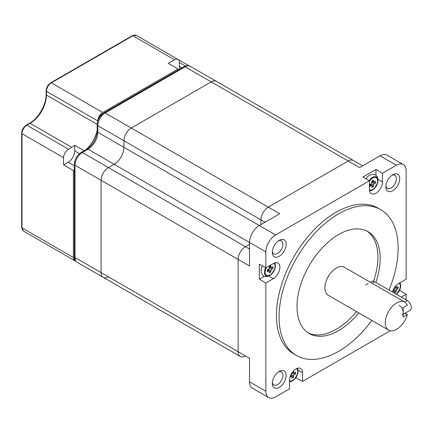 <?xml version="1.0" encoding="UTF-8"?>
<svg xmlns="http://www.w3.org/2000/svg" width="433" height="433" viewBox="0 0 433 433"><rect width="100%" height="100%" fill="white"/><g stroke="black" fill="none" stroke-linecap="round" stroke-linejoin="round"><path stroke-width="0.65" d="M259.324 279.188L265.851 282.955L273.353 278.625A9.228 5.326 120 0 0 279.382 270.495A9.228 5.326 120 0 0 277.964 263.102A9.228 5.326 120 0 0 273.353 263.556L265.851 267.886L259.324 264.119L259.324 279.188L264.368 276.276M295.799 377.733L302.548 381.37L302.548 372.71A9.228 5.326 120 0 0 300.637 368.483A9.228 5.326 120 0 0 296.026 368.943A9.228 5.326 120 0 0 289.498 380.239L289.498 388.904L275.637 396.909A13.84 7.989 120 0 1 268.714 397.597L252.401 388.179A13.84 7.989 120 0 1 249.538 381.841L249.538 358.297L238.118 351.704A10.381 5.992 120 0 0 240.266 356.456A10.381 5.992 120 0 0 245.457 355.942M401.239 297.087L406.132 294.261L399.605 290.234M375.952 175.3L375.952 169.476L362.903 177.01L369.43 180.778L369.43 189.443A9.228 5.326 120 0 0 371.341 193.665A9.228 5.326 120 0 0 378.453 191.191A9.228 5.326 120 0 0 382.48 181.909L382.48 173.243L396.341 165.238A13.84 7.989 120 0 1 403.264 164.551A13.84 7.989 120 0 1 406.132 170.889L406.132 279.193L398.625 283.523A9.228 5.326 120 0 0 392.493 292.037M375.952 169.476L382.48 173.243M407.334 314.661L403.193 317.048L403.193 307.63L407.334 305.243A16.145 9.32 120 0 0 404.741 302.12A16.145 9.32 120 0 0 396.671 302.921A16.145 9.32 120 0 0 386.122 317.151A16.145 9.32 120 0 0 388.596 330.092A16.145 9.32 120 0 0 396.671 329.291A16.145 9.32 120 0 0 407.334 314.661L404.947 313.281M404.741 302.12L344.392 267.28A16.145 9.32 120 0 0 336.317 268.076A16.145 9.32 120 0 0 325.768 282.305A16.145 9.32 120 0 0 328.241 295.246L388.596 330.092M308.069 332.825A58.823 33.963 120 0 0 336.317 329.291A58.823 33.963 120 0 0 356.527 311.576M373.517 281.266A58.823 33.963 120 0 0 366.848 231.016M375.855 282.43A58.823 33.963 120 0 0 368.012 231.639A58.823 33.963 120 0 0 338.601 234.551A58.823 33.963 120 0 0 300.172 286.386A58.823 33.963 120 0 0 309.189 333.524A58.823 33.963 120 0 0 338.601 330.612A58.823 33.963 120 0 0 358.805 312.897M389.018 290.029A84.197 48.615 120 0 0 380.699 209.664A84.197 48.615 120 0 0 338.601 213.832A84.197 48.615 120 0 0 283.593 288.032A84.197 48.615 120 0 0 296.502 355.498A84.197 48.615 120 0 0 338.601 351.331A84.197 48.615 120 0 0 371.844 320.42M380.699 209.664L378.09 208.154A84.197 48.615 120 0 0 335.992 212.327A84.197 48.615 120 0 0 280.985 286.522A84.197 48.615 120 0 0 293.888 353.994L296.502 355.498M392.753 190.758A9.802 5.661 -60 0 1 385.825 186.758A9.802 5.661 -60 0 1 392.753 174.748L392.753 174.748A9.802 5.661 -60 0 1 399.686 178.753A9.802 5.661 -60 0 1 392.753 190.758M385.879 185.719A7.496 4.33 120 0 0 387.373 188.306A7.496 4.33 120 0 0 391.123 187.933A7.496 4.33 120 0 0 396.022 181.33A7.496 4.33 120 0 0 394.874 175.322A7.496 4.33 120 0 0 391.887 175.316M279.225 256.304A9.802 5.661 -60 0 1 272.292 252.304A9.802 5.661 -60 0 1 279.225 240.293L279.225 240.293A9.802 5.661 -60 0 1 286.159 244.299A9.802 5.661 -60 0 1 279.225 256.304M272.346 251.264A7.496 4.33 120 0 0 273.845 253.852A7.496 4.33 120 0 0 277.591 253.478A7.496 4.33 120 0 0 282.489 246.875A7.496 4.33 120 0 0 281.342 240.867A7.496 4.33 120 0 0 278.354 240.862M279.225 387.4A9.802 5.661 -60 0 1 272.292 383.394A9.802 5.661 -60 0 1 279.225 371.39L279.225 371.39A9.802 5.661 -60 0 1 286.159 375.389A9.802 5.661 -60 0 1 279.225 387.4M272.346 382.361A7.496 4.33 120 0 0 273.845 384.942A7.496 4.33 120 0 0 277.591 384.574A7.496 4.33 120 0 0 282.489 377.966A7.496 4.33 120 0 0 281.342 371.958A7.496 4.33 120 0 0 278.354 371.952M265.851 282.955L265.851 391.259A13.84 7.989 120 0 0 268.714 397.597M302.548 381.37L390.279 330.725M405.721 313.73A13.84 7.989 120 0 0 405.921 312.718M406.132 299.907L406.132 294.261M369.43 180.778L275.637 234.93A13.84 7.989 120 0 0 265.851 251.876L265.851 267.886M362.681 165.839L353.415 160.486A10.381 5.992 120 0 0 348.224 161L268.298 207.147L279.713 213.74L259.324 225.512A13.84 7.989 120 0 0 249.538 242.464L249.538 266.003L238.118 259.416L238.118 351.704A10.381 5.992 120 0 0 240.266 356.456L103.249 277.353A10.381 5.992 120 0 0 108.439 276.839M403.264 164.551L386.95 155.133A13.84 7.989 120 0 0 380.033 155.82L359.639 167.593L348.224 161L268.298 207.147A10.381 5.992 120 0 0 260.953 219.861L260.953 224.57L260.953 219.861L123.935 140.752L123.935 147.344A13.84 7.989 -60 0 1 114.15 164.296L108.439 167.593A10.381 5.992 120 0 0 101.1 180.307L101.1 272.601A10.381 5.992 120 0 0 103.249 277.353L77.15 262.284C75.234 261.002 74.292 259.102 74.324 256.59A2.306 1.331 0 0 0 75.001 257.532A10.381 5.992 120 0 0 77.15 262.284M249.538 249.056L245.457 246.702L249.538 244.347L245.457 246.702A10.381 5.992 120 0 0 238.118 259.416L238.118 351.704L101.1 272.601A10.381 5.992 120 0 0 103.249 277.353M240.266 356.456L126.084 290.538A10.381 5.992 120 0 1 126.046 290.511A10.381 5.992 120 0 0 126.084 290.538A10.381 5.992 120 0 0 126.127 290.559M190.298 66.309A10.381 5.992 120 0 0 185.108 66.823A2.306 1.331 60 0 0 183.955 66.709C186.158 65.421 188.268 65.291 190.298 66.309L216.397 81.377A10.381 5.992 120 0 0 211.207 81.891L348.224 161A10.381 5.992 120 0 1 353.415 160.486L216.397 81.377A10.381 5.992 120 0 0 211.207 81.891L131.275 128.038A10.381 5.992 120 0 0 123.935 140.752L123.935 147.344A13.84 7.989 -60 0 1 114.15 164.296L108.439 167.593A10.381 5.992 120 0 0 101.1 180.307L101.1 272.601L75.001 257.532L75.001 165.238A2.306 1.331 0 0 1 74.324 164.296C74.687 159.22 76.977 155.258 81.188 152.411A2.306 1.331 60 0 1 82.34 152.524A10.381 5.992 120 0 0 75.001 165.238L238.118 259.416A10.381 5.992 120 0 1 245.457 246.702L82.34 152.524L88.051 149.228A2.306 1.331 60 0 0 86.898 149.114C93.084 144.784 96.505 138.858 97.16 131.334A2.306 1.331 -0 0 0 97.836 132.276A13.84 7.989 -60 0 1 88.051 149.228L265.851 251.876M183.955 66.709L104.023 112.856A2.306 1.331 60 0 1 105.176 112.97L185.108 66.823L211.207 81.891L131.275 128.038L268.298 207.147A10.381 5.992 120 0 0 260.953 219.861L265.034 222.216M104.023 112.856C99.812 115.708 97.522 119.67 97.16 124.742A2.306 1.331 0 0 0 97.836 125.684A10.381 5.992 120 0 1 105.176 112.97L131.275 128.038A10.381 5.992 120 0 0 123.935 140.752L97.836 125.684L97.836 132.276L275.637 234.93M403.193 314.293L410.154 310.272A5.77 3.329 -120 0 0 411.35 307.63A5.77 3.329 -120 0 0 407.274 300.567L374.648 281.731A5.77 3.329 -120 0 0 371.763 281.45L370.35 282.267M401.997 314.98A5.77 3.329 -120 0 0 403.193 312.339A5.77 3.329 -120 0 0 399.118 305.276M270.419 266.961A4.038 2.333 -60 0 1 270.381 267.156L269.272 267.794L269.272 266.517A4.038 2.333 -60 0 1 270.906 265.575L270.906 266.852A1.153 0.666 120 0 0 271.145 267.383A1.153 0.666 120 0 0 271.724 267.323L272.828 266.685A4.038 2.333 -60 0 1 272.828 268.568L271.724 269.207A1.153 0.666 120 0 0 270.906 270.62L270.906 271.897A4.038 2.333 -60 0 1 269.272 272.839L269.272 271.561A1.153 0.666 120 0 0 269.034 271.036A1.153 0.666 120 0 0 268.46 271.09L267.356 271.729A4.038 2.333 -60 0 1 267.237 270.858A4.038 2.333 -60 0 1 267.356 269.846L268.46 269.207L268.46 270.484A4.038 2.333 -60 0 1 268.308 270.614M270.906 271.897L268.46 270.484M272.828 268.568L270.381 267.156M270.906 270.62L268.46 269.207A1.153 0.666 120 0 0 269.272 267.794L271.724 269.207M274.479 263.02A7.718 4.454 -60 0 1 275.372 265.959A7.718 4.454 -60 0 1 275.052 268.265A7.718 4.454 -60 0 1 271.756 273.981L267.459 276.487L265.11 276.514L263.886 276.048C262.403 275.155 261.505 273.672 261.186 271.599A8.075 4.66 -60 0 1 261.121 270.62A8.075 4.66 -60 0 1 262.333 265.857M373.019 181.546A4.038 2.333 -60 0 1 372.981 181.741L371.877 182.38L371.877 181.102A4.038 2.333 -60 0 1 373.506 180.16L373.506 181.438A1.153 0.666 120 0 0 373.744 181.963A1.153 0.666 120 0 0 374.323 181.909L375.427 181.27A4.038 2.333 -60 0 1 375.427 183.154L374.323 183.792A1.153 0.666 120 0 0 373.506 185.205L373.506 186.477A4.038 2.333 -60 0 1 371.877 187.419L371.877 186.147A1.153 0.666 120 0 0 371.638 185.616A1.153 0.666 120 0 0 371.059 185.676L369.955 186.309A4.038 2.333 -60 0 1 369.836 185.438A4.038 2.333 -60 0 1 369.955 184.426L371.059 183.792L371.059 185.064A4.038 2.333 -60 0 1 370.913 185.2M373.506 186.477L371.059 185.064M375.427 183.154L372.981 181.741M373.506 185.205L371.059 183.792A1.153 0.666 120 0 0 371.877 182.38L374.323 183.792M365.912 178.748A8.075 4.66 -60 0 1 370.307 174.883C375.081 173.595 377.646 175.365 378.014 180.193L377.657 182.845A7.718 4.454 -60 0 1 374.356 188.561A7.718 4.454 -60 0 1 369.528 190.688M290.933 374.707L291.133 375.866A4.038 2.333 -60 0 1 290.981 376.001M293.092 372.348A4.038 2.333 -60 0 1 293.054 372.542L291.95 372.948M293.504 370.978A4.038 2.333 -60 0 1 293.579 370.962L293.579 372.239A1.153 0.666 120 0 0 293.818 372.764A1.153 0.666 120 0 0 294.397 372.71L295.501 372.071A4.038 2.333 -60 0 1 295.501 373.955L294.397 374.594A1.153 0.666 120 0 0 293.579 376.006L293.579 377.278L291.133 375.866M295.501 373.955L293.054 372.542M293.579 376.006L291.133 374.594A1.153 0.666 120 0 0 291.95 373.181L294.397 374.594M293.579 377.278A4.038 2.333 -60 0 1 291.95 378.22L291.95 376.948A1.153 0.666 120 0 0 291.707 376.418A1.153 0.666 120 0 0 291.133 376.477L290.029 377.111A4.038 2.333 -60 0 1 290.007 377.04M393.532 289.287L393.732 290.451A4.038 2.333 -60 0 1 393.586 290.581M395.692 286.927A4.038 2.333 -60 0 1 395.654 287.122L394.55 287.528M396.108 285.564A4.038 2.333 -60 0 1 396.179 285.542L396.179 286.819A1.153 0.666 120 0 0 396.417 287.35A1.153 0.666 120 0 0 396.996 287.29L398.1 286.651A4.038 2.333 -60 0 1 398.1 288.535L396.996 289.174A1.153 0.666 120 0 0 396.179 290.586L396.179 291.864L393.732 290.451M398.1 288.535L395.654 287.122M396.179 290.586L393.732 289.174A1.153 0.666 120 0 0 394.55 287.761L396.996 289.174M396.179 291.864A4.038 2.333 -60 0 1 394.55 292.805L394.55 291.528A1.153 0.666 120 0 0 394.311 290.998A1.153 0.666 120 0 0 393.732 291.057L392.628 291.696A4.038 2.333 -60 0 1 392.607 291.62M98.859 118.469A3.459 1.997 -60 0 1 101.3 114.496A3.459 1.997 -60 0 1 102.204 114.177M63.581 164.913L68.198 162.251A9.228 5.326 120 0 0 74.72 150.949L74.72 145.304A23.068 13.32 -60 0 1 71.737 147.344L68.479 149.228A6.923 3.994 120 0 0 63.581 157.704L63.581 164.913L73.372 170.564L73.372 257.532A6.923 3.994 120 0 0 74.801 260.698A6.923 3.994 120 0 0 75.678 260.996M179.603 69.22A23.068 13.32 -60 0 1 179.397 66.352L179.397 62.585A6.923 3.994 120 0 0 177.963 59.418A6.923 3.994 120 0 0 174.504 59.759L168.258 63.364L178.044 69.015L102.729 112.499A6.923 3.994 120 0 0 97.836 120.845M75.169 260.222A3.459 1.997 -60 0 1 75.098 260.184A3.459 1.997 -60 0 1 74.433 258.003M178.044 70.119L178.044 69.015M97.16 130.495A23.068 13.32 -60 0 1 86.172 149.531M74.324 170.012L73.372 170.564M74.72 145.304L84.11 150.722M46.661 88.781L49.102 84.365M268.844 276.021L273.353 278.625M298.039 370.107L302.548 372.71M377.971 179.305L382.48 181.909M396.341 165.238L380.033 155.82M265.851 391.259L249.538 381.841M372.039 283.242L374.648 281.731M404.66 302.077L407.274 300.567M266.36 267.594A7.009 4.043 120 0 0 265.137 272.07A7.009 4.043 120 0 0 270.089 274.928A7.009 4.043 120 0 0 275.047 266.349A7.009 4.043 120 0 0 273.835 263.296M274.928 262.869L275.415 265.608L275.052 268.265L271.756 273.981A7.718 4.454 -60 0 1 264.46 272.26A7.718 4.454 -60 0 1 265.602 267.746M270.906 266.852L269.71 266.16M268.46 271.09L267.258 270.398M369.446 189.984A7.009 4.043 120 0 0 374.751 187.808A7.009 4.043 120 0 0 377.646 180.929A7.009 4.043 120 0 0 374.74 177.4A7.009 4.043 120 0 0 369.43 181.367M369.181 180.631A7.718 4.454 -60 0 1 374.924 176.648A7.718 4.454 -60 0 1 377.977 180.539A7.718 4.454 -60 0 1 377.657 182.845L374.356 188.561L369.62 191.148M373.506 181.438L372.31 180.745M371.059 185.676L369.863 184.983M289.498 380.78A7.009 4.043 120 0 0 294.808 378.621A7.009 4.043 120 0 0 297.72 371.731A7.009 4.043 120 0 0 296.508 368.683M297.157 368.402A7.718 4.454 -60 0 1 298.045 371.341A7.718 4.454 -60 0 1 297.731 373.647A7.718 4.454 -60 0 1 294.429 379.362A7.718 4.454 -60 0 1 289.498 381.468M293.579 372.239L292.8 371.785M291.133 376.477L290.354 376.023M396.314 294.24A7.009 4.043 120 0 0 400.319 286.316A7.009 4.043 120 0 0 399.091 283.252M399.691 282.911A7.718 4.454 -60 0 1 400.649 285.921A7.718 4.454 -60 0 1 400.33 288.232A7.718 4.454 -60 0 1 397.029 293.947A7.718 4.454 -60 0 1 396.558 294.386M396.179 286.819L395.399 286.37M393.732 291.057L392.953 290.608M71.737 147.344L30.142 123.329L26.884 125.213L68.479 149.228M63.581 157.704L21.986 133.689L21.986 227.866L73.372 257.532M174.504 59.759L132.909 35.744L51.348 82.833L102.729 112.499M97.804 120.953L46.455 91.309L46.455 95.076A23.068 13.32 -60 0 1 30.142 123.329A1.153 0.666 -120 0 0 29.568 123.275L26.305 125.159C23.458 127.096 21.904 129.781 21.65 133.218L21.65 227.395A1.153 0.666 180 0 0 21.986 227.866A6.923 3.994 120 0 0 23.42 231.033L21.65 227.395M97.171 124.358L46.455 95.076A1.153 0.666 180 0 1 46.12 94.605C46.38 104.569 38.326 118.518 29.568 123.275M185.378 66.043L179.397 62.585M181.984 67.846L179.397 66.352M74.72 150.949L79.434 153.672M68.198 162.251L74.324 165.79M136.368 35.403A6.923 3.994 120 0 0 132.909 35.744A1.153 0.666 -120 0 0 132.33 35.69L136.368 35.403L177.963 59.418M51.348 82.833A6.923 3.994 120 0 0 46.455 91.309A1.153 0.666 180 0 1 46.12 90.838C46.369 87.401 47.922 84.716 50.775 82.779A1.153 0.666 -120 0 1 51.348 82.833M26.305 125.159A1.153 0.666 -120 0 1 26.884 125.213A6.923 3.994 120 0 0 21.986 133.689A1.153 0.666 180 0 1 21.65 133.218M47.89 245.159L47.847 245.138A6.923 3.994 120 0 0 47.89 245.159L76.04 261.413M97.16 124.742L97.16 131.334M86.898 149.114L81.188 152.411M74.324 164.296L74.324 256.59M126.084 290.538L99.985 275.469M365.62 284.995L368.131 283.545M271.145 267.383L269.423 266.387M269.034 271.036L267.313 270.04M373.744 181.963L372.023 180.972M371.638 185.616L369.917 184.62M297.601 368.256L298.088 370.989L297.731 373.647L294.429 379.362L289.498 381.976M293.818 372.764L292.589 372.055M291.707 376.418L290.478 375.709M400.13 282.657L400.687 285.574L400.33 288.232L396.563 294.386M396.417 287.35L395.188 286.635M394.311 290.998L393.083 290.289M177.995 59.44L188.983 65.784M74.801 260.698L23.42 231.033M132.33 35.69L50.775 82.779M46.12 90.838L46.12 94.605"/></g></svg>
